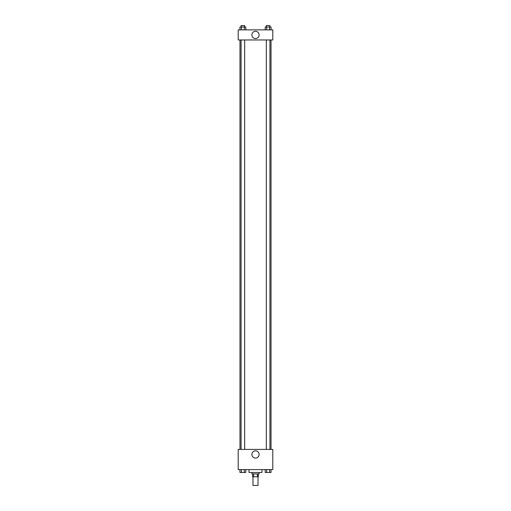 <?xml version="1.0" encoding="UTF-8"?>
<svg xmlns="http://www.w3.org/2000/svg" width="511" height="511" viewBox="0 0 511 511"><rect width="100%" height="100%" fill="white"/><g stroke="black" fill="none" stroke-linecap="round" stroke-linejoin="round"><path stroke-width="0.77" d="M252.977 476.801L252.977 485.45L258.023 485.45L258.023 476.801M257.352 473.914L257.352 476.801L252.619 476.801L252.619 473.914M257.352 476.801L258.381 476.801L258.381 473.914M259.103 472.477L259.103 473.914L251.897 473.914L251.897 472.477M253.648 473.914L253.648 476.801M249.01 469.59L249.01 472.477L261.99 472.477L261.99 469.59M272.797 469.59L238.203 469.59L238.203 449.405L272.797 449.405L272.797 469.59M255.5 458.067A3.615 3.615 0 0 1 252.37 452.644A3.615 3.615 0 0 1 258.63 452.644A3.615 3.615 0 0 1 255.5 458.067M271.015 39.967L271.015 449.405M266.327 449.405L266.327 39.967M244.673 39.967L244.673 449.405M272.797 39.967L238.203 39.967L238.203 29.874L272.797 29.874L272.797 39.967M259.115 34.92A3.615 3.615 0 0 1 253.692 38.05A3.615 3.615 0 0 1 253.692 31.791A3.615 3.615 0 0 1 259.115 34.92M271.041 29.874L271.041 26.994L265.215 26.994L265.215 29.874M269.584 26.994L269.584 29.874M266.672 26.994L266.672 29.874M266.327 26.994L266.327 25.55L269.929 25.55L269.929 26.994M245.785 29.874L245.785 26.994L239.959 26.994L239.959 29.874M244.328 26.994L244.328 29.874M241.416 26.994L241.416 29.874M241.071 26.994L241.071 25.55L244.673 25.55L244.673 26.994M271.041 469.59L271.041 472.477L265.215 472.477L265.215 469.59M269.584 469.59L269.584 472.477M266.672 469.59L266.672 472.477M269.929 472.477L266.327 472.483M245.785 469.59L245.785 472.477L239.959 472.477L239.959 469.59M244.328 469.59L244.328 472.477M241.416 469.59L241.416 472.477M244.673 472.477L241.071 472.483M239.985 39.967L239.985 449.405M269.929 449.405L269.929 39.967M241.071 39.967L241.071 449.405"/></g></svg>
